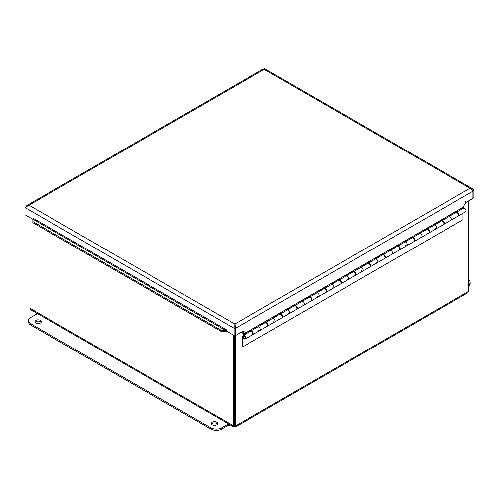 <?xml version="1.0" encoding="UTF-8"?>
<svg xmlns="http://www.w3.org/2000/svg" width="499" height="499" viewBox="0 0 499 499"><rect width="100%" height="100%" fill="white"/><g stroke="black" fill="none" stroke-linecap="round" stroke-linejoin="round"><path stroke-width="0.75" d="M472.946 198.14L474.05 197.772L474.05 190.556L472.453 188.672L470.021 188.229L472.41 190.1L472.946 191.192L472.946 198.409L465.779 202.55L465.779 201.284L465.779 202.55L463.016 207.334L245.839 332.714L243.082 331.124L235.908 335.266L235.952 326.62L234.804 324.026L470.021 188.229L264.196 69.398C264.744 68.444 264.744 68.444 264.196 69.398L28.979 205.195L27.102 205.32L26.054 206.885M472.478 190.206L473.183 191.055L473.183 198.271M32.84 219.298L24.95 214.738L24.95 207.522L28.979 205.195L234.804 324.026L234.804 328.679L24.95 207.522M33.221 218.319L226.534 329.858L226.534 331.124L234.804 335.902L234.804 328.679L235.671 328.18L235.671 335.397L234.804 335.902M234.96 326.265L235.671 328.18M263.048 69.23L264.196 69.398M472.821 190.849L474.05 190.556M235.453 327.781L235.908 328.043L472.946 191.192M234.804 325.03L234.804 324.026M32.847 219.566L32.784 222.697L220.564 331.111L220.72 330.039L226.116 330.625L226.203 331.573L225.635 331.648L225.785 330.575L32.897 219.211L32.847 219.566M32.859 219.479L32.784 222.697M225.635 331.648L220.564 331.111M226.203 331.573A1.877 1.085 120 0 0 226.64 331.18M226.116 330.625A0.649 0.374 120 0 0 226.527 329.858M32.815 219.024A0.649 0.374 120 0 0 33.227 218.256M32.934 221.625L220.72 330.039M263.977 69.199L264.395 68.956M472.316 189.227L471.898 189.47M235.771 325.797L234.387 326.596M234.792 406.467A1.622 0.936 180 0 1 234.468 406.467M234.468 404.602A1.622 0.936 180 0 1 234.792 404.602M234.468 403.735A3.119 1.803 180 0 1 234.792 403.735M234.792 407.334A3.119 1.803 180 0 1 234.468 407.334M234.792 412.623A3.119 1.803 180 0 1 234.468 412.623M234.792 414.575A6.493 3.749 180 0 1 234.468 414.575M234.792 416.696A6.493 3.749 180 0 1 234.468 416.696M229.359 424.375L228.193 424.031L221.768 427.737A7.791 4.497 180 0 1 210.746 427.737L30.745 323.807A7.791 4.497 180 0 1 28.462 320.626A7.791 4.497 180 0 1 30.745 317.445L37.163 313.74L36.284 313.229L36.284 314.251M230.463 425.011L229.072 425.809L229.072 424.537M28.462 320.626L28.462 321.899A7.791 4.497 0 0 0 30.745 325.08L210.746 429.009A7.791 4.497 0 0 0 221.768 429.009L228.193 425.304L228.193 424.031M228.193 425.304L229.072 425.809M35.809 320.377A3.219 1.859 180 0 1 39.321 319.971A3.219 1.859 180 0 1 41.311 321.687A3.219 1.859 180 0 1 38.086 323.552A3.219 1.859 180 0 1 34.868 321.687A3.219 1.859 180 0 1 35.809 320.377M41.118 322.323A3.219 1.859 0 0 0 35.809 321.649A3.219 1.859 0 0 0 35.061 322.323M212.144 422.179A3.219 1.859 180 0 1 215.655 421.774A3.219 1.859 180 0 1 217.645 423.495A3.219 1.859 180 0 1 214.42 425.354A3.219 1.859 180 0 1 211.202 423.495A3.219 1.859 180 0 1 212.144 422.179M217.452 424.131A3.219 1.859 0 0 0 212.144 423.451A3.219 1.859 0 0 0 211.395 424.131M468.711 279.82A7.791 4.497 180 0 1 470.183 282.453A7.791 4.497 180 0 1 468.711 285.085M468.711 286.357A7.791 4.497 0 0 0 470.183 283.725L470.183 282.453M242.739 331.324L242.739 333.962L243.35 334.318L250.916 329.945L250.916 330.943L258.045 326.826A2.077 1.198 60 0 1 260.023 328.255A2.077 1.198 60 0 1 259.942 330.5A2.077 1.198 -120 0 0 260.023 328.255A2.077 1.198 -120 0 0 258.045 326.826L258.045 325.835L265.611 321.462L265.611 322.46L272.741 318.343A2.077 1.198 60 0 1 274.718 319.765A2.077 1.198 60 0 1 274.631 322.017A2.077 1.198 -120 0 0 274.718 319.765A2.077 1.198 -120 0 0 272.741 318.343L272.741 317.352L280.307 312.979L280.307 313.977L287.436 309.86A2.077 1.198 60 0 1 289.408 311.282A2.077 1.198 60 0 1 289.326 313.534A2.077 1.198 -120 0 0 289.408 311.282A2.077 1.198 -120 0 0 287.436 309.86L287.436 308.869L295.003 304.496L295.003 305.494L302.126 301.377A2.077 1.198 60 0 1 304.103 302.799A2.077 1.198 60 0 1 304.022 305.051A2.077 1.198 -120 0 0 304.103 302.799A2.077 1.198 -120 0 0 302.126 301.377L302.126 300.379L309.698 296.013L309.698 297.011L316.821 292.894A2.077 1.198 60 0 1 318.799 294.316A2.077 1.198 60 0 1 318.718 296.568A2.077 1.198 -120 0 0 318.799 294.316A2.077 1.198 -120 0 0 316.821 292.894L316.821 291.896L324.387 287.53L324.387 288.522L331.517 284.411A2.077 1.198 60 0 1 333.494 285.833A2.077 1.198 60 0 1 333.413 288.085A2.077 1.198 -120 0 0 333.494 285.833A2.077 1.198 -120 0 0 331.517 284.411L331.517 283.413L339.083 279.047L339.083 280.039L346.212 275.928A2.077 1.198 60 0 1 348.19 277.35A2.077 1.198 60 0 1 348.109 279.602A2.077 1.198 -120 0 0 348.19 277.35A2.077 1.198 -120 0 0 346.212 275.928L346.212 274.93L353.779 270.564L353.779 271.556L360.908 267.445A2.077 1.198 60 0 1 362.885 268.867A2.077 1.198 60 0 1 362.798 271.113A2.077 1.198 -120 0 0 362.885 268.867A2.077 1.198 -120 0 0 360.908 267.445L360.908 266.447L368.474 262.075L368.474 263.073L375.604 258.956A2.077 1.198 60 0 1 377.575 260.384A2.077 1.198 60 0 1 377.494 262.63A2.077 1.198 -120 0 0 377.575 260.384A2.077 1.198 -120 0 0 375.604 258.956L375.604 257.964L383.17 253.592L383.17 254.59L390.293 250.473A2.077 1.198 60 0 1 392.27 251.895A2.077 1.198 60 0 1 392.189 254.147A2.077 1.198 -120 0 0 392.27 251.895A2.077 1.198 -120 0 0 390.293 250.473L390.293 249.481L397.865 245.109L397.865 246.107L404.988 241.99A2.077 1.198 60 0 1 406.966 243.412A2.077 1.198 60 0 1 406.885 245.664A2.077 1.198 -120 0 0 406.966 243.412A2.077 1.198 -120 0 0 404.988 241.99L404.988 240.998L412.554 236.626L412.554 237.624L419.684 233.507A2.077 1.198 60 0 1 421.661 234.929A2.077 1.198 60 0 1 421.58 237.181A2.077 1.198 -120 0 0 421.661 234.929A2.077 1.198 -120 0 0 419.684 233.507L419.684 232.509L427.25 228.143L427.25 229.141L434.38 225.024A2.077 1.198 60 0 1 436.357 226.446A2.077 1.198 60 0 1 436.276 228.698A2.077 1.198 -120 0 0 436.357 226.446A2.077 1.198 -120 0 0 434.38 225.024L434.38 224.026L441.946 219.66L441.946 220.652L449.075 216.541A2.077 1.198 60 0 1 451.046 217.963A2.077 1.198 60 0 1 450.965 220.215A2.077 1.198 -120 0 0 451.046 217.963A2.077 1.198 -120 0 0 449.075 216.541L449.075 215.543L456.641 211.177L456.641 212.169A2.077 1.198 60 0 1 458.618 213.597A2.077 1.198 60 0 1 458.537 215.842A2.077 1.198 60 0 1 458.288 215.93M456.024 212.493L456.024 211.532M458.219 213.94A1.21 0.699 -120 0 0 457.951 213.472M441.946 220.652A2.077 1.198 60 0 1 443.923 222.08A2.077 1.198 60 0 1 443.842 224.325A2.077 1.198 60 0 1 443.599 224.413M441.334 220.976L441.334 220.015M443.524 222.423A1.21 0.699 -120 0 0 443.255 221.955M427.25 229.141A2.077 1.198 60 0 1 429.227 230.563A2.077 1.198 60 0 1 429.146 232.808A2.077 1.198 60 0 1 428.903 232.896M426.639 229.459L426.639 228.498M428.834 230.906A1.21 0.699 -120 0 0 428.56 230.438M412.554 237.624A2.077 1.198 60 0 1 414.532 239.046A2.077 1.198 60 0 1 414.451 241.298A2.077 1.198 60 0 1 414.207 241.379M411.943 237.942L411.943 236.981M414.139 239.389A1.21 0.699 -120 0 0 413.864 238.921M397.865 246.107A2.077 1.198 60 0 1 399.836 247.529A2.077 1.198 60 0 1 399.755 249.781A2.077 1.198 60 0 1 399.512 249.868M383.17 254.59A2.077 1.198 60 0 1 385.147 256.012A2.077 1.198 60 0 1 385.06 258.264L399.319 250.036A2.077 1.198 -120 0 0 399.319 247.635A2.077 1.198 -120 0 0 397.235 246.431L397.248 245.464M399.443 247.872A1.21 0.699 -120 0 0 399.169 247.404M368.474 263.073A2.077 1.198 60 0 1 370.451 264.495A2.077 1.198 60 0 1 370.37 266.747L384.623 258.519A2.077 1.198 -120 0 0 384.623 256.118A2.077 1.198 -120 0 0 382.546 254.92L382.552 253.947M384.748 256.355A1.21 0.699 -120 0 0 384.48 255.887M353.779 271.556A2.077 1.198 60 0 1 355.756 272.978A2.077 1.198 60 0 1 355.675 275.23L369.927 267.002A2.077 1.198 -120 0 0 369.927 264.601A2.077 1.198 -120 0 0 367.85 263.403L367.857 262.43M370.052 264.844A1.21 0.699 -120 0 0 369.784 264.37M339.083 280.039A2.077 1.198 60 0 1 341.06 281.467A2.077 1.198 60 0 1 340.979 283.713L355.232 275.485A2.077 1.198 -120 0 0 355.232 273.084A2.077 1.198 -120 0 0 353.155 271.886L353.167 270.913M355.357 273.327A1.21 0.699 -120 0 0 355.088 272.853M338.472 280.363L338.472 279.403M340.667 281.81A1.21 0.699 -120 0 0 340.393 281.342M324.387 288.522A2.077 1.198 60 0 1 326.365 289.95A2.077 1.198 60 0 1 326.284 292.196A2.077 1.198 60 0 1 326.04 292.283M323.776 288.846L323.776 287.886M325.972 290.293A1.21 0.699 -120 0 0 325.697 289.825M309.698 297.011A2.077 1.198 60 0 1 311.669 298.433A2.077 1.198 60 0 1 311.588 300.679A2.077 1.198 60 0 1 311.345 300.766M295.003 305.494A2.077 1.198 60 0 1 296.98 306.916A2.077 1.198 60 0 1 296.899 309.168L311.151 300.934A2.077 1.198 -120 0 0 311.151 298.539A2.077 1.198 -120 0 0 309.074 297.335L309.081 296.369M311.276 298.776A1.21 0.699 -120 0 0 311.008 298.308M280.307 313.977A2.077 1.198 60 0 1 282.284 315.399A2.077 1.198 60 0 1 282.203 317.651L296.456 309.417A2.077 1.198 -120 0 0 296.456 307.022A2.077 1.198 -120 0 0 294.379 305.818L294.385 304.852M296.581 307.259A1.21 0.699 -120 0 0 296.312 306.791M265.611 322.46A2.077 1.198 60 0 1 267.589 323.882A2.077 1.198 60 0 1 267.508 326.134L281.76 317.907A2.077 1.198 -120 0 0 281.76 315.505A2.077 1.198 -120 0 0 279.683 314.301L279.696 313.335M281.885 315.742A1.21 0.699 -120 0 0 281.617 315.274M250.916 330.943A2.077 1.198 60 0 1 252.893 332.365A2.077 1.198 60 0 1 252.812 334.617L267.065 326.39A2.077 1.198 -120 0 0 267.065 323.988A2.077 1.198 -120 0 0 264.988 322.791L265 321.818M267.19 324.225A1.21 0.699 -120 0 0 266.921 323.757M250.305 331.267L250.305 330.301M458.537 215.842L465.661 211.732A2.077 1.198 -120 0 0 465.742 209.48A2.077 1.198 -120 0 0 463.771 208.058L463.771 206.031M456.641 212.169L463.771 208.058M252.5 332.714A1.21 0.699 -120 0 0 252.226 332.24M243.35 331.28L243.35 334.318M244.273 338.072A1.042 0.599 -120 0 0 244.722 338.085A1.042 0.599 -120 0 0 244.722 336.887A1.042 0.599 -120 0 0 243.687 336.289A1.042 0.599 -120 0 0 243.543 337.162A1.042 0.599 -120 0 0 244.273 338.072M443.842 224.325L458.094 216.098A2.077 1.198 -120 0 0 458.094 213.697A2.077 1.198 -120 0 0 456.017 212.499L449.075 216.51M450.965 220.215A2.077 1.198 60 0 1 449.686 219.947M429.146 232.808L443.399 224.581A2.077 1.198 -120 0 0 443.399 222.18A2.077 1.198 -120 0 0 441.322 220.982L434.38 224.993M436.276 228.698A2.077 1.198 60 0 1 434.991 228.43M414.451 241.298L428.703 233.064A2.077 1.198 -120 0 0 428.703 230.669A2.077 1.198 -120 0 0 426.626 229.465L419.684 233.476M421.58 237.181A2.077 1.198 60 0 1 420.301 236.919M399.755 249.781L414.008 241.547A2.077 1.198 -120 0 0 414.008 239.152A2.077 1.198 -120 0 0 411.931 237.948L404.988 241.959M406.885 245.664A2.077 1.198 60 0 1 405.606 245.402M392.189 254.147A2.077 1.198 60 0 1 390.91 253.885M377.494 262.63A2.077 1.198 60 0 1 376.215 262.368M362.798 271.113A2.077 1.198 60 0 1 361.519 270.851M348.109 279.602A2.077 1.198 60 0 1 346.824 279.334M326.284 292.196L340.536 283.968A2.077 1.198 -120 0 0 340.536 281.567A2.077 1.198 -120 0 0 338.459 280.369L331.517 284.38M333.413 288.085A2.077 1.198 60 0 1 332.134 287.817M311.588 300.679L325.841 292.451A2.077 1.198 -120 0 0 325.841 290.05A2.077 1.198 -120 0 0 323.764 288.852L316.821 292.863M318.718 296.568A2.077 1.198 60 0 1 317.439 296.3M304.022 305.051A2.077 1.198 60 0 1 302.743 304.789M289.326 313.534A2.077 1.198 60 0 1 288.048 313.272M274.631 322.017A2.077 1.198 60 0 1 273.352 321.755M242.589 346.942L241.978 346.587L241.978 338.615L242.795 335.889A2.077 1.198 60 0 1 243.169 335.384A2.077 1.198 60 0 1 245.246 336.588A2.077 1.198 60 0 1 245.246 338.983A2.077 1.198 60 0 1 243.025 337.517L242.589 338.971L242.589 346.942L463.003 219.685L463.003 213.26M259.942 330.5A2.077 1.198 60 0 1 258.663 330.238M243.599 338.384L242.589 338.971M245.246 338.983L252.369 334.873A2.077 1.198 -120 0 0 252.369 332.471A2.077 1.198 -120 0 0 250.292 331.274L243.169 335.384M245.059 337.68A1.21 0.699 60 0 1 244.809 338.235A1.21 0.699 60 0 1 243.599 337.536A1.21 0.699 60 0 1 243.599 336.139A1.21 0.699 60 0 1 244.535 336.463A1.21 0.699 60 0 1 245.059 337.68M233.601 335.203L233.688 426.87L31.038 309.873L29.934 308.257L29.934 217.62M233.688 426.87L234.63 426.439L234.468 335.702M234.63 425.435L235.659 425.84L235.659 335.409M468.711 200.854L468.711 291.291L467.831 292.757L235.565 426.876L235.659 425.84L468.711 291.291M234.792 425.341L234.792 335.889M234.468 425.341L233.601 425.84L29.934 308.257M234.63 426.439L235.565 426.87M235.952 326.62L235.403 326.009M26.99 205.856L26.59 205.75M221.768 429.009L221.768 427.737M210.746 429.009L210.746 427.737M30.745 325.08L30.745 323.807M263.229 68.993L27.096 205.32M32.822 219.71L32.834 219.248M472.453 188.666L264.613 68.675M244.722 338.085L245.034 337.91M243.687 336.289L243.999 336.108M264.988 322.791L258.045 326.795M279.683 314.301L272.741 318.312M294.379 305.818L287.436 309.829M309.074 297.335L302.126 301.346M353.155 271.886L346.212 275.891M367.85 263.403L360.908 267.408M382.546 254.92L375.604 258.925M397.235 246.431L390.293 250.442"/></g></svg>
